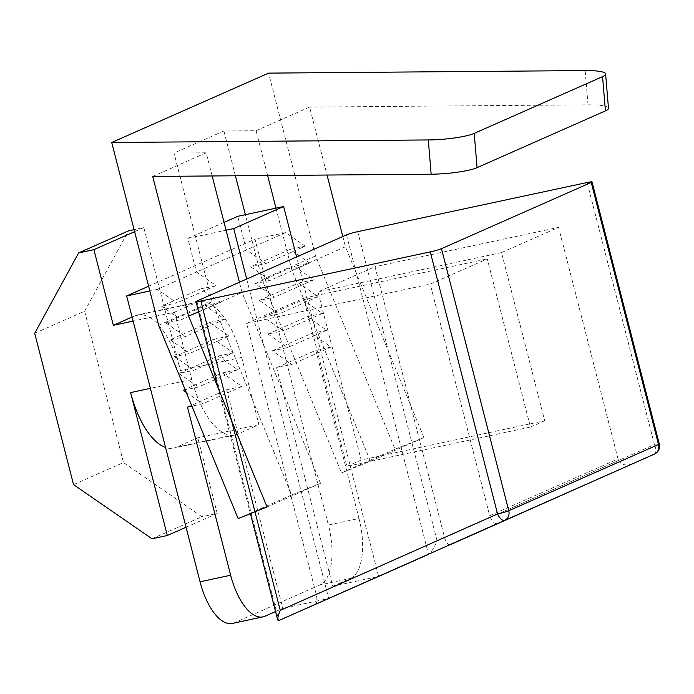 <?xml version="1.0" encoding="UTF-8"?>
<svg xmlns="http://www.w3.org/2000/svg" width="694" height="694" viewBox="0 0 694 694"><rect width="100%" height="100%" fill="white"/><g stroke="black" fill="none" stroke-linecap="round" stroke-linejoin="round"><path stroke-width="0.52" stroke-dasharray="3.47 2.6" d="M183.155 390.262L222.375 372.921L241.989 386.463L226.695 389.742L187.475 407.083M241.989 386.463L202.769 403.804L191.908 406.129M272.291 350.852L311.511 333.51L331.116 347.052L315.822 350.323L276.602 367.664L291.905 364.393L272.291 350.852L287.585 347.573L267.971 334.04L283.265 330.76L263.651 317.219L278.953 313.948L259.339 300.407L274.633 297.127L255.019 283.594L270.313 280.315L250.699 266.774L266.002 263.503L246.387 249.961L237.747 216.328M331.116 347.052L291.905 364.393M186.261 392.405L202.769 403.804M266.002 263.503L305.213 246.162L285.607 232.62L196.471 272.031L216.086 285.572L200.792 288.851L220.397 302.384L181.186 319.726L165.883 323.005L205.103 305.664L224.717 319.205L185.498 336.547L170.203 339.817L209.423 322.476L229.037 336.017L189.818 353.359L174.524 356.638L213.743 339.297L233.349 352.83L194.138 370.171L178.844 373.45L218.055 356.109L237.669 369.65L222.375 372.921M237.669 369.65L198.449 386.992L185.203 389.828M267.971 334.04L307.19 316.698L326.805 330.231L311.511 333.51M326.805 330.231L287.585 347.573M178.844 373.45L198.449 386.992M233.349 352.83L218.055 356.109M263.651 317.219L302.87 299.877L322.484 313.419L307.19 316.698M322.484 313.419L283.265 330.76M174.524 356.638L194.138 370.171M229.037 336.017L213.743 339.297M259.339 300.407L298.559 283.065L318.164 296.607L302.87 299.877M318.164 296.607L278.953 313.948M170.203 339.817L189.818 353.359M224.717 319.205L209.423 322.476M255.019 283.594L294.239 266.253L313.853 279.786L298.559 283.065M313.853 279.786L274.633 297.127M165.883 323.005L185.498 336.547M220.397 302.384L205.103 305.664M305.213 246.162L289.918 249.432L309.533 262.974L294.239 266.253M309.533 262.974L270.313 280.315M200.792 288.851L161.572 306.193L181.186 319.726M289.918 249.432L250.699 266.774M276.602 367.664L332.73 586.265L378.62 576.436L296.59 256.945M275.553 611.553L282.822 608.334L226.695 389.742M224.067 222.384L187.84 238.406L196.471 272.031L157.252 289.372L176.866 302.914L161.572 306.193M216.086 285.572L176.866 302.914M449.556 544.799C447.5 544.339 445.852 541.971 444.611 537.685L375.029 266.687L317.991 291.905L361.158 460.061L544.703 420.738L501.528 252.59L558.575 227.363L375.029 266.687M632.755 463.713C626.075 466.082 621.338 465.006 618.562 460.478L444.611 537.685M316.264 594.437L490.216 517.23A8.71 7.79 66.1 0 1 489.686 515.703L430.219 284.115L487.266 258.897L530.442 427.044L346.896 466.368L303.729 298.212L246.682 323.439L316.264 594.437C317.375 599.711 316.924 603.095 314.894 604.569M490.216 517.23C492.566 521.957 494.926 524.083 497.294 523.606M489.686 515.703L618.033 458.951A8.71 7.79 -113.9 0 0 618.562 460.478M618.033 458.951L558.575 227.363M530.442 427.044L544.703 420.738M246.682 323.439L430.219 284.115M654.399 454.11A8.71 3.895 66.1 0 0 654.433 444.576A8.71 0.711 165.6 0 1 659.3 443.987M346.506 234.876L428.536 554.367C431 552.693 433.871 548.243 437.142 541.016L654.433 444.576L587.141 182.513M132.086 317.037L134.723 315.865A69.678 30.657 -102.1 0 1 137.403 314.989A69.678 30.657 -102.1 0 1 180.518 370.509L143.823 227.58L134.107 229.662M174.515 312.213L191.787 379.479A69.678 30.657 77.9 0 0 234.902 434.999A69.678 30.657 77.9 0 0 237.574 434.123L258.966 424.667L241.703 357.41A69.678 30.657 77.9 0 0 198.579 301.89A69.678 30.657 77.9 0 0 195.908 302.757L174.515 312.213L133.118 321.088M258.966 424.667L197.79 437.775L176.397 447.231A69.678 30.657 -102.1 0 1 173.726 448.098A69.678 30.657 -102.1 0 1 165.571 447.483M34.7 333.293L84.616 311.224L128.529 230.859M152.003 538.787L201.919 516.718L123.471 462.56L73.555 484.638M186.053 527.223L217.213 513.439L201.919 516.718M217.213 513.439L197.79 437.775M84.616 311.224L123.471 462.56M143.823 227.58L134.619 231.649M501.528 252.59L317.991 291.905M303.729 298.212L487.266 258.897M361.158 460.061L346.896 466.368M187.84 238.406L226.071 230.208M232.395 623.429A52.258 22.997 77.9 0 0 234.399 622.77L264.995 616.22M157.252 289.372L149.852 290.959M332.73 586.265L350.557 578.38L319.969 584.938A52.258 22.997 77.9 0 0 328.409 525.028L358.998 518.479A52.258 22.997 -102.1 0 1 350.557 578.38M358.998 518.479L315.822 350.323M285.607 232.62L255.01 239.17L328.409 525.028M148.629 286.214L255.01 239.17M319.969 584.938L234.399 622.77M246.674 279.023L328.704 598.506L282.822 608.334M235.405 175.782L223.902 130.984L256.112 130.724L267.615 175.521M275.986 208.139L291.974 270.417L370.44 461.224L341.552 472.883L262.054 279.578L245.398 214.698M212.147 175.964L206.196 152.793L173.994 153.053L212.147 301.647L291.636 494.961L320.533 483.293L242.067 292.486L239.43 282.224M291.974 270.417L345.456 246.769L423.921 437.576L395.025 449.235L315.536 255.93L268.595 73.122M256.112 130.724L309.593 107.076L327.039 175.044M342.819 236.507L345.456 246.769M152.715 176.441L206.196 152.793M198.562 311.727L242.067 292.486M370.44 461.224L423.921 437.576M341.552 472.883L395.025 449.235M262.054 279.578L315.536 255.93M223.902 130.984L173.994 153.053M608.482 108.247A34.839 5.63 -4.8 0 0 588.026 104.837L309.593 107.076M158.666 325.295L212.147 301.647M238.155 518.6L291.636 494.961M267.051 506.941L320.533 483.293M196.758 301.092L278.788 620.575M357.714 231.666L437.142 541.016M134.723 315.865L195.908 302.757M241.703 357.41L180.518 370.509M176.397 447.231L237.574 434.123M191.787 379.479L150.39 388.345M588.026 104.837L585.163 70.571M250.413 513.655L218.176 388.093M198.579 301.89L137.403 314.989M234.902 434.999L173.726 448.098"/><path stroke-width="1.04" d="M191.908 406.129L187.475 407.083L230.651 575.231L200.054 581.789A52.258 22.997 77.9 0 0 232.395 623.429L262.983 616.871A52.258 22.997 -102.1 0 1 230.651 575.231M185.203 389.828L183.155 390.262L186.261 392.405M591.227 182.453L658.511 444.516A8.71 7.79 66.1 0 1 654.399 454.119L654.399 454.119A8.71 8.71 0 0 0 659.3 443.987A8.71 0.711 165.6 0 1 658.511 444.516L508.771 510.732A8.71 0.711 165.6 0 1 497.555 513.942A8.71 3.895 66.1 0 0 504.651 520.327A8.71 7.79 -113.9 0 0 508.771 510.732L441.479 248.669L591.227 182.453A8.71 0.711 165.6 0 0 592.017 181.923A8.71 0.711 165.6 0 0 587.141 182.513L357.714 231.666A8.71 0.711 165.6 0 0 346.506 234.876L296.59 256.945L283.638 206.5L237.747 216.328L224.067 222.384M275.553 611.553L264.995 616.22A52.258 22.997 -102.1 0 1 262.983 616.871M450.371 544.66L632.781 463.696L449.556 544.799M632.781 463.696L314.894 604.569M441.479 248.669A8.71 0.711 165.6 0 1 430.271 251.879L497.555 513.942L280.272 610.382C278.285 615.118 277.444 618.345 277.739 620.063L278.788 620.575L654.399 454.119A8.71 3.895 66.1 0 0 654.399 454.11M428.536 554.367L278.788 620.575M430.271 251.879L200.844 301.031A8.71 0.711 165.6 0 1 195.968 301.621A8.71 0.711 165.6 0 1 196.758 301.092L246.674 279.023L233.722 228.569L283.638 206.5M296.59 256.945L246.674 279.023M133.118 321.088L113.339 325.321L132.086 317.037M165.571 447.483A69.678 30.657 -102.1 0 1 130.602 392.587L167.306 535.516L152.003 538.787L73.555 484.638L34.7 333.293L78.613 252.928L128.529 230.859L134.107 229.662M134.619 231.649L93.907 249.658L113.339 325.321M93.907 249.658L78.613 252.928M167.306 535.516L186.053 527.223M226.071 230.208L233.722 228.569M149.852 290.959L126.664 295.93L148.629 286.214M200.054 581.789L126.664 295.93M267.615 175.521L275.986 208.139M245.398 214.698L235.405 175.782M239.43 282.224L212.147 175.964M327.039 175.044L342.819 236.507M477.073 167.644L474.21 133.378A34.839 5.63 175.2 0 1 428.293 139.945L111.725 142.487L158.666 325.295L238.155 518.6L267.051 506.941L188.586 316.134L152.715 176.441L431.156 174.203A34.839 5.63 -4.8 0 0 477.073 167.644L605.42 110.893A34.839 5.63 -4.8 0 0 608.482 108.247L605.619 73.98A34.839 5.63 175.2 0 1 602.566 76.626L605.42 110.893M188.586 316.134L198.562 311.727M474.21 133.378L602.566 76.626M111.725 142.487L268.595 73.122L585.163 70.571A34.839 5.63 175.2 0 1 605.619 73.98M280.272 610.382L200.844 301.031M150.39 388.345L130.602 392.587M428.293 139.945L431.156 174.203M592.017 181.923L659.3 443.987M277.739 620.063L250.413 513.655M218.176 388.093L195.968 301.621"/></g></svg>
